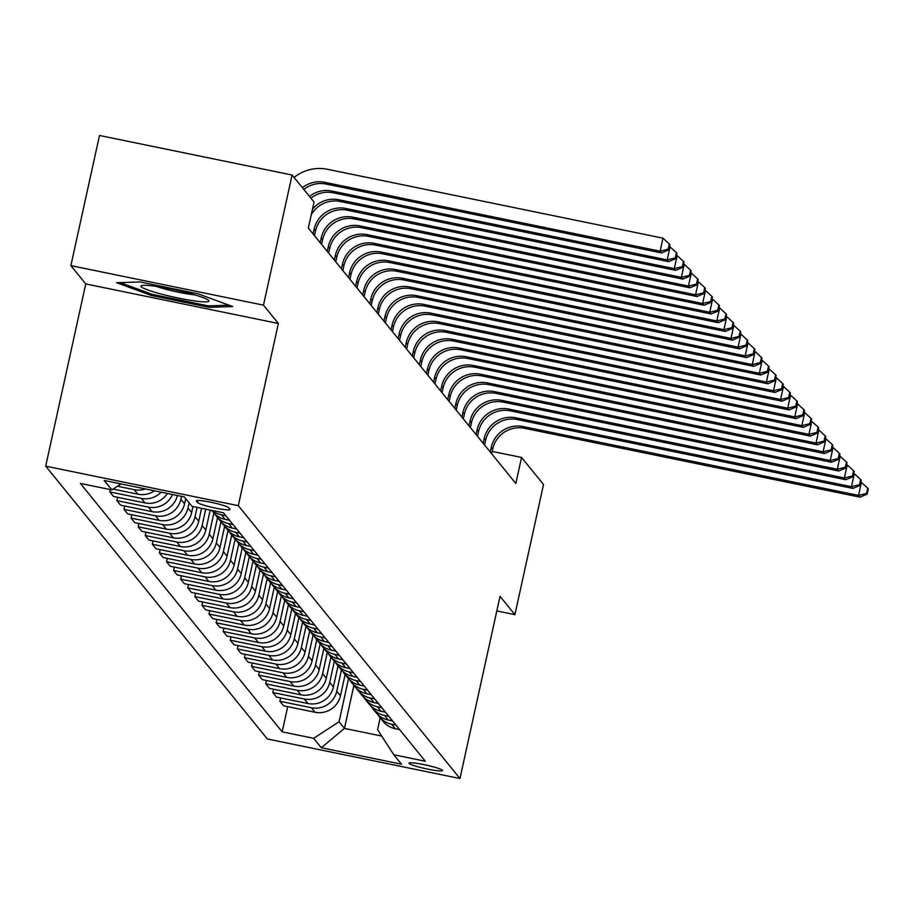 <?xml version="1.0" encoding="UTF-8"?>
<svg xmlns="http://www.w3.org/2000/svg" width="914" height="914" viewBox="0 0 914 914"><rect width="100%" height="100%" fill="white"/><g stroke="black" fill="none" stroke-linecap="round" stroke-linejoin="round"><path stroke-width="1.37" d="M442.41 770.274A17.149 1.805 -167.6 0 0 425.044 764.847A17.149 1.805 -167.6 0 0 409.004 763.167A17.149 1.805 -167.6 0 0 409.095 763.43A17.149 1.805 -167.6 0 0 426.472 768.857A17.149 1.805 -167.6 0 0 442.502 770.536A17.149 1.805 -167.6 0 0 442.41 770.274M45.7 466.14L267.356 738.98L459.959 778.522L238.303 505.682L45.7 466.14L85.756 283.934L278.359 323.476L263.483 305.162L70.881 265.62L85.756 283.934M70.881 265.62L99.489 135.478L292.092 175.02L263.483 305.162M292.092 175.02L314.062 202.051L308.338 228.089L515.827 483.483L521.551 457.457L492.166 451.425M196.407 501.089L197.653 502.62A16.612 1.748 -167.6 0 0 214.482 507.876A16.612 1.748 -167.6 0 0 230.02 509.509A16.612 1.748 -167.6 0 0 229.928 509.247L228.683 507.716A16.612 1.748 -167.6 0 0 211.854 502.46A16.612 1.748 -167.6 0 0 196.316 500.838A16.612 1.748 -167.6 0 0 196.407 501.089L196.51 500.644M121.002 483.917L111.839 489.893L80.352 483.426L282.163 731.851L287.704 706.648M111.839 489.893L104.185 480.467L184.354 496.93L192.009 506.345L223.496 512.811L425.318 761.236L393.82 754.77L401.474 764.195L321.305 747.732L313.662 738.318L282.163 731.851M496.816 610.929L514.902 614.642L543.522 484.5L521.551 457.457M514.902 614.642L500.027 596.328L459.959 778.522M278.359 323.476L238.303 505.682M393.82 754.77L377.573 729.669L380.201 717.764M353.901 685.386L344.441 728.401L381.698 736.044M181.52 496.348L180.881 499.284A21.445 21.136 140.9 0 1 155.483 515.827L123.984 509.361L124.715 506.025M185.713 498.598L184.571 503.82A21.445 21.136 140.9 0 1 159.162 520.363L127.674 513.897L123.984 509.361M189.118 502.791L187.964 508.001A21.445 21.136 140.9 0 1 162.566 524.545L131.068 518.089L131.81 514.742M192.968 506.55L191.654 512.537A21.445 21.136 140.9 0 1 166.257 529.08L134.758 522.625L131.068 518.089M197.104 507.396L195.048 516.73A21.445 21.136 140.9 0 1 169.65 533.273L138.163 526.807L138.894 523.471M201.583 508.31L198.738 521.266A21.445 21.136 140.9 0 1 173.34 537.809L141.841 531.342L138.163 526.807M205.719 509.167L202.143 525.447A21.445 21.136 140.9 0 1 176.733 541.991L145.246 535.535L145.977 532.188M210.197 510.081L205.821 529.983A21.445 21.136 140.9 0 1 180.424 546.526L148.925 540.071L145.246 535.535M213.887 512.983L209.226 534.164A21.445 21.136 140.9 0 1 183.828 550.719L152.33 544.253L153.061 540.917M217.555 517.564L212.905 538.7A21.445 21.136 140.9 0 1 187.507 555.255L156.02 548.788L152.33 544.253M220.971 521.711L216.31 542.893A21.445 21.136 140.9 0 1 190.912 559.437L159.413 552.981L160.156 549.634M224.65 526.293L220 547.429A21.445 21.136 140.9 0 1 194.591 563.972L163.103 557.517L159.413 552.981M228.054 530.428L223.393 551.61A21.445 21.136 140.9 0 1 197.995 568.165L166.508 561.699L167.239 558.363M231.733 535.01L227.083 556.146A21.445 21.136 140.9 0 1 201.686 572.701L170.187 566.234L166.508 561.699M235.138 539.157L230.488 560.339A21.445 21.136 140.9 0 1 205.079 576.883L173.591 570.416L174.323 567.08M238.817 543.727L234.167 564.875A21.445 21.136 140.9 0 1 208.769 581.418L177.27 574.952L173.591 570.416M242.233 547.874L237.571 569.056A21.445 21.136 140.9 0 1 212.174 585.611L180.675 579.145L181.406 575.809M245.9 552.456L241.25 573.592A21.445 21.136 140.9 0 1 215.853 590.147L184.365 583.68L180.675 579.145M249.316 556.603L244.655 577.785A21.445 21.136 140.9 0 1 219.257 594.329L187.758 587.862L188.501 584.526M252.995 561.173L248.345 582.321A21.445 21.136 140.9 0 1 222.936 598.864L191.449 592.398L187.758 587.862M256.4 565.32L251.738 586.502A21.445 21.136 140.9 0 1 226.341 603.057L194.853 596.591L195.585 593.255M260.079 569.902L255.429 591.038A21.445 21.136 140.9 0 1 230.031 607.593L198.532 601.126L194.853 596.591M263.483 574.049L258.833 595.231A21.445 21.136 140.9 0 1 233.424 611.774L201.937 605.308L202.668 601.972M267.162 578.619L262.512 599.767A21.445 21.136 140.9 0 1 237.114 616.31L205.616 609.844L201.937 605.308M270.578 582.766L265.917 603.948A21.445 21.136 140.9 0 1 240.519 620.503L209.02 614.037L209.752 610.701M274.246 587.348L269.596 608.484A21.445 21.136 140.9 0 1 244.198 625.039L212.711 618.572L209.02 614.037M277.662 591.495L273 612.677A21.445 21.136 140.9 0 1 247.603 629.22L216.104 622.754L216.847 619.418M281.329 596.065L276.691 617.213A21.445 21.136 140.9 0 1 251.281 633.756L219.794 627.29L216.104 622.754M284.745 600.212L280.084 621.394A21.445 21.136 140.9 0 1 254.686 637.949L223.199 631.483L223.93 628.146M288.424 604.794L283.774 625.93A21.445 21.136 140.9 0 1 258.376 642.485L226.878 636.018L223.199 631.483M291.829 608.93L287.179 630.123A21.445 21.136 140.9 0 1 261.77 646.666L230.282 640.2L231.013 636.864M295.508 613.511L290.858 634.659A21.445 21.136 140.9 0 1 265.46 651.202L233.961 644.736L230.282 640.2M298.924 617.658L294.262 638.84A21.445 21.136 140.9 0 1 268.865 655.395L237.366 648.929L238.097 645.592M302.591 622.24L297.941 643.376A21.445 21.136 140.9 0 1 272.543 659.931L241.056 653.464L237.366 648.929M306.007 626.376L301.346 647.569A21.445 21.136 140.9 0 1 275.948 664.112L244.449 657.646L245.192 654.31M309.675 630.957L305.036 652.105A21.445 21.136 140.9 0 1 279.627 668.648L248.14 662.182L244.449 657.646M313.091 635.104L308.429 656.286A21.445 21.136 140.9 0 1 283.032 672.841L251.544 666.375L252.275 663.038M316.77 639.686L312.12 660.822A21.445 21.136 140.9 0 1 286.722 677.377L255.223 670.91L251.544 666.375M320.174 643.822L315.524 665.015A21.445 21.136 140.9 0 1 290.115 681.558L258.628 675.092L259.359 671.756M323.853 648.403L319.203 669.551A21.445 21.136 140.9 0 1 293.805 686.094L262.307 679.628L258.628 675.092M327.269 652.55L322.608 673.732A21.445 21.136 140.9 0 1 297.21 690.287L265.711 683.821L266.442 680.484M330.937 657.132L326.287 678.268A21.445 21.136 140.9 0 1 300.889 694.823L269.402 688.356L265.711 683.821M334.353 661.268L329.691 682.461A21.445 21.136 140.9 0 1 304.293 699.004L272.795 692.538L273.537 689.202M338.02 665.849L333.382 686.997A21.445 21.136 140.9 0 1 307.972 703.54L276.485 697.074L272.795 692.538M341.436 669.996L336.775 691.178A21.445 21.136 140.9 0 1 311.377 707.733L279.89 701.266L280.621 697.93M345.115 674.578L340.465 695.714A21.445 21.136 140.9 0 1 315.067 712.269L283.569 705.802L279.89 701.266M348.52 678.714L339.06 721.763L344.441 728.401L321.305 747.732M177.385 495.502A21.445 21.136 140.9 0 1 152.078 511.646L120.591 505.179L116.901 500.644L117.632 497.296M167.433 493.457A21.445 21.136 140.9 0 1 144.995 502.917L113.496 496.451L109.817 491.915L110.331 489.584M145.44 488.944A21.445 21.136 140.9 0 1 134.221 489.664L117.472 486.225M154.455 490.795A21.445 21.136 140.9 0 1 137.911 494.2L113.062 489.093M161.172 492.166A21.445 21.136 140.9 0 1 141.304 498.381L109.817 491.915M225.884 515.747L221.474 514.833A21.445 21.136 140.9 0 1 212.402 510.538M172.518 494.497A21.445 21.136 140.9 0 1 148.399 507.11L116.901 500.644M229.563 520.283L225.152 519.369A21.445 21.136 140.9 0 1 213.099 512.068L211.74 510.4M232.967 524.465L228.557 523.562A21.445 21.136 140.9 0 1 214.927 514.056M236.646 529L232.247 528.098A21.445 21.136 140.9 0 1 220.183 520.797L216.492 516.261M240.051 533.193L235.641 532.279A21.445 21.136 140.9 0 1 222.022 522.774M243.741 537.729L239.331 536.815A21.445 21.136 140.9 0 1 227.266 529.514L223.587 524.979M247.134 541.911L242.736 541.008A21.445 21.136 140.9 0 1 229.106 531.502M250.824 546.446L246.414 545.544A21.445 21.136 140.9 0 1 234.35 538.243L230.671 533.707M254.229 550.639L249.819 549.725A21.445 21.136 140.9 0 1 236.189 540.22M257.908 555.175L253.498 554.261A21.445 21.136 140.9 0 1 241.445 546.96L237.754 542.425M261.313 559.357L256.903 558.454A21.445 21.136 140.9 0 1 243.273 548.948M264.991 563.892L260.593 562.99A21.445 21.136 140.9 0 1 248.528 555.689L244.838 551.153M268.396 568.085L263.986 567.171A21.445 21.136 140.9 0 1 250.367 557.666M272.086 572.621L267.676 571.707A21.445 21.136 140.9 0 1 255.612 564.406L251.933 559.871M275.48 576.803L271.081 575.9A21.445 21.136 140.9 0 1 257.451 566.394M279.17 581.338L274.76 580.436A21.445 21.136 140.9 0 1 262.695 573.124L259.016 568.588M282.575 585.52L278.164 584.617A21.445 21.136 140.9 0 1 264.534 575.112M286.253 590.056L281.843 589.153A21.445 21.136 140.9 0 1 269.79 581.852L266.1 577.317M289.658 594.249L285.248 593.346A21.445 21.136 140.9 0 1 271.618 583.84M293.337 598.784L288.938 597.882A21.445 21.136 140.9 0 1 276.873 590.57L273.183 586.034M296.742 602.966L292.331 602.063A21.445 21.136 140.9 0 1 278.713 592.558M300.432 607.502L296.022 606.599A21.445 21.136 140.9 0 1 283.957 599.298L280.278 594.763M303.825 611.695L299.426 610.792A21.445 21.136 140.9 0 1 285.796 601.275M307.515 616.23L303.105 615.328A21.445 21.136 140.9 0 1 291.04 608.016L287.362 603.48M310.909 620.412L306.51 619.509A21.445 21.136 140.9 0 1 292.88 610.004M314.599 624.947L310.189 624.045A21.445 21.136 140.9 0 1 298.135 616.744L294.445 612.209M318.003 629.14L313.593 628.238A21.445 21.136 140.9 0 1 299.963 618.721M321.682 633.676L317.284 632.774A21.445 21.136 140.9 0 1 305.219 625.462L301.529 620.926M325.087 637.858L320.677 636.955A21.445 21.136 140.9 0 1 307.058 627.45M328.777 642.393L324.367 641.491A21.445 21.136 140.9 0 1 312.302 634.19L308.612 629.655M332.17 646.586L327.772 645.684A21.445 21.136 140.9 0 1 314.142 636.167M335.861 651.122L331.451 650.22A21.445 21.136 140.9 0 1 319.386 642.908L315.707 638.372M339.254 655.304L334.855 654.401A21.445 21.136 140.9 0 1 321.225 644.896M342.944 659.839L338.534 658.937A21.445 21.136 140.9 0 1 326.481 651.636L322.791 647.101M346.349 664.032L341.939 663.13A21.445 21.136 140.9 0 1 328.309 653.613M350.028 668.568L345.629 667.666A21.445 21.136 140.9 0 1 333.564 660.354L329.874 655.818M353.432 672.75L349.022 671.847A21.445 21.136 140.9 0 1 335.404 662.342M357.111 677.285L352.713 676.383A21.445 21.136 140.9 0 1 340.648 669.082L336.958 664.547M360.516 681.478L356.106 680.576A21.445 21.136 140.9 0 1 342.487 671.059M364.206 686.014L359.796 685.112A21.445 21.136 140.9 0 1 347.731 677.8L344.052 673.264M367.599 690.196L363.201 689.293A21.445 21.136 140.9 0 1 349.571 679.788M371.29 694.731L366.88 693.829A21.445 21.136 140.9 0 1 354.815 686.528L351.136 681.993M374.694 698.924L370.284 698.022A21.445 21.136 140.9 0 1 356.654 688.505M378.373 703.46L373.963 702.558A21.445 21.136 140.9 0 1 361.91 695.246L358.219 690.71M381.778 707.642L377.368 706.739A21.445 21.136 140.9 0 1 363.738 697.233M385.457 712.177L381.058 711.275A21.445 21.136 140.9 0 1 368.993 703.974L365.303 699.439M388.861 716.37L384.451 715.456A21.445 21.136 140.9 0 1 370.833 705.951M392.552 720.906L388.142 719.992A21.445 21.136 140.9 0 1 376.077 712.692L372.398 708.156M395.945 725.088L391.546 724.185A21.445 21.136 140.9 0 1 377.916 714.679M313.662 738.318L339.06 721.763M399.635 729.623L395.225 728.721A21.445 21.136 140.9 0 1 383.16 721.42L379.481 716.884M116.684 282.723L151.164 295.416L209.169 307.321L232.693 306.544L198.224 293.851L140.219 281.946L116.684 282.723M209.489 305.847L209.169 307.321M151.45 294.102L151.164 295.416M302.408 187.701A26.803 26.415 140.9 0 1 324.63 182.309L660.125 251.179L662.981 238.166L327.486 169.296A40.205 39.633 -39.1 0 0 294.068 177.453M303.825 189.449A26.803 26.415 140.9 0 1 326.047 184.045L661.542 252.927L660.125 251.179L668.168 249.191L668.74 249.888L669.882 244.678L669.322 243.981L668.168 249.191M669.322 243.981L662.981 238.166M661.542 252.927L668.74 249.888M309.492 196.43A26.803 26.415 140.9 0 1 331.713 191.026L667.209 259.896L670.065 246.883L669.425 246.757M310.909 198.167A26.803 26.415 140.9 0 1 333.13 192.774L668.625 261.644L667.209 259.896L675.263 257.908L675.823 258.605L676.966 253.395L676.406 252.698L675.263 257.908M676.406 252.698L670.065 246.883M668.625 261.644L675.823 258.605M312.497 209.192A26.803 26.415 140.9 0 1 338.797 199.755L674.292 268.625L677.16 255.612L676.509 255.474M311.251 214.859A26.803 26.415 140.9 0 1 340.214 201.491L675.709 270.373L674.292 268.625L682.347 266.637L682.918 267.334L684.06 262.124L683.489 261.427L682.347 266.637M683.489 261.427L677.16 255.612M675.709 270.373L682.918 267.334M314.507 235.675L315.558 230.899A26.803 26.415 140.9 0 1 347.309 210.22L682.804 279.09L681.376 277.342L684.243 264.329L683.603 264.203M313.091 233.927L314.142 229.163A26.803 26.415 140.9 0 1 345.892 208.472L681.376 277.342L689.43 275.354L690.001 276.051L691.144 270.841L690.573 270.144L689.43 275.354M690.573 270.144L684.243 264.329M682.804 279.09L690.001 276.051M321.591 244.392L322.642 239.628A26.803 26.415 140.9 0 1 354.392 218.937L689.887 287.807L688.471 286.071L691.327 273.058L690.687 272.92M320.174 242.656L321.225 237.88A26.803 26.415 140.9 0 1 352.975 217.201L688.471 286.071L696.514 284.071L697.085 284.78L698.227 279.57L697.668 278.873L696.514 284.071M697.668 278.873L691.327 273.058M689.887 287.807L697.085 284.78M195.025 300.992A34.835 3.667 -167.6 0 0 208.518 300.295A34.835 3.667 -167.6 0 0 154.809 286.196A34.835 3.667 -167.6 0 0 141.613 285.579A34.835 3.667 -167.6 0 0 156.465 292.743A34.835 3.667 -167.6 0 0 195.025 300.992M156.237 286.39A26.38 2.776 -167.6 0 0 191.186 294.457A26.38 2.776 -167.6 0 0 194.899 294.891M229.048 305.196L208.323 305.882L152.124 294.354L120.225 282.609M328.674 253.121L329.726 248.345A26.803 26.415 140.9 0 1 361.476 227.666L696.971 296.536L695.554 294.788L698.41 281.775L697.77 281.649M327.258 251.373L328.309 246.609A26.803 26.415 140.9 0 1 360.059 225.918L695.554 294.788L703.609 292.8L704.168 293.497L705.311 288.287L704.751 287.59L703.609 292.8M704.751 287.59L698.41 281.775M696.971 296.536L704.168 293.497M335.769 261.838L336.809 257.074A26.803 26.415 140.9 0 1 368.559 236.383L704.054 305.253L702.638 303.517L705.505 290.503L704.854 290.366M334.341 260.09L335.392 255.326A26.803 26.415 140.9 0 1 367.142 234.647L702.638 303.517L710.692 301.517L711.252 302.226L712.406 297.016L711.835 296.319L710.692 301.517M711.835 296.319L705.505 290.503M704.054 305.253L711.252 302.226M342.853 270.567L343.904 265.791A26.803 26.415 140.9 0 1 375.654 245.112L711.138 313.982L709.721 312.234L712.589 299.221L711.949 299.095M341.436 268.819L342.476 264.055A26.803 26.415 140.9 0 1 374.237 243.364L709.721 312.234L717.776 310.246L718.347 310.943L719.489 305.733L718.918 305.036L717.776 310.246M718.918 305.036L712.589 299.221M711.138 313.982L718.347 310.943M349.936 279.284L350.987 274.52A26.803 26.415 140.9 0 1 382.738 253.829L718.233 322.699L716.816 320.963L719.672 307.949L719.032 307.812M348.52 277.536L349.571 272.772A26.803 26.415 140.9 0 1 381.321 252.093L716.816 320.963L724.859 318.963L725.43 319.66L726.573 314.462L726.013 313.765L724.859 318.963M726.013 313.765L719.672 307.949M718.233 322.699L725.43 319.66M357.02 288.013L358.071 283.237A26.803 26.415 140.9 0 1 389.821 262.558L725.316 331.428L723.899 329.68L726.756 316.667L726.116 316.541M355.603 286.265L356.654 281.501A26.803 26.415 140.9 0 1 388.404 260.81L723.899 329.68L731.954 327.692L732.514 328.389L733.656 323.179L733.097 322.482L731.954 327.692M733.097 322.482L726.756 316.667M725.316 331.428L732.514 328.389M364.103 296.73L365.154 291.966A26.803 26.415 140.9 0 1 396.904 271.275L732.4 340.145L730.983 338.409L733.851 325.395L733.199 325.258M362.687 294.982L363.738 290.218A26.803 26.415 140.9 0 1 395.488 269.527L730.983 338.409L739.038 336.409L739.597 337.106L740.751 331.908L740.18 331.211L739.038 336.409M740.18 331.211L733.851 325.395M732.4 340.145L739.597 337.106M371.198 305.459L372.249 300.683A26.803 26.415 140.9 0 1 403.999 280.004L739.483 348.874L738.066 347.126L740.934 334.113L740.294 333.987M369.782 303.711L370.821 298.947A26.803 26.415 140.9 0 1 402.571 278.256L738.066 347.126L746.121 345.138L746.692 345.835L747.835 340.625L747.264 339.928L746.121 345.138M747.264 339.928L740.934 334.113M739.483 348.874L746.692 345.835M378.282 314.176L379.333 309.412A26.803 26.415 140.9 0 1 411.083 288.721L746.578 357.591L745.161 355.854L748.018 342.841L747.378 342.704M376.865 312.428L377.916 307.664A26.803 26.415 140.9 0 1 409.666 286.973L745.161 355.854L753.205 353.855L753.776 354.552L754.918 349.354L754.347 348.657L753.205 353.855M754.347 348.657L748.018 342.841M746.578 357.591L753.776 354.552M385.365 322.905L386.416 318.129A26.803 26.415 140.9 0 1 418.166 297.45L753.662 366.32L752.245 364.572L755.101 351.559L754.461 351.422M383.949 321.157L385 316.381A26.803 26.415 140.9 0 1 416.75 295.702L752.245 364.572L760.299 362.584L760.859 363.281L762.002 358.071L761.442 357.374L760.299 362.584M761.442 357.374L755.101 351.559M753.662 366.32L760.859 363.281M392.449 331.622L393.5 326.858A26.803 26.415 140.9 0 1 425.25 306.167L760.745 375.037L759.328 373.3L762.196 360.276L761.545 360.15M391.032 329.874L392.083 325.11A26.803 26.415 140.9 0 1 423.833 304.419L759.328 373.3L767.383 371.301L767.943 371.998L769.097 366.8L768.525 366.103L767.383 371.301M768.525 366.103L762.196 360.276M760.745 375.037L767.943 371.998M399.544 340.351L400.583 335.575A26.803 26.415 140.9 0 1 432.333 314.896L767.829 383.766L766.412 382.018L769.28 369.005L768.64 368.868M398.127 338.603L399.167 333.827A26.803 26.415 140.9 0 1 430.917 313.148L766.412 382.018L774.466 380.03L775.038 380.727L776.18 375.517L775.609 374.82L774.466 380.03M775.609 374.82L769.28 369.005M767.829 383.766L775.038 380.727M406.627 349.068L407.678 344.304A26.803 26.415 140.9 0 1 439.428 323.613L774.923 392.483L773.507 390.746L776.363 377.722L775.723 377.596M405.21 347.32L406.262 342.556A26.803 26.415 140.9 0 1 438.012 321.865L773.507 390.746L781.55 388.747L782.121 389.444L783.264 384.246L782.692 383.549L781.55 388.747M782.692 383.549L776.363 377.722M774.923 392.483L782.121 389.444M413.711 357.785L414.762 353.021A26.803 26.415 140.9 0 1 446.512 332.342L782.007 401.212L780.59 399.464L783.447 386.451L782.807 386.314M412.294 356.049L413.345 351.273A26.803 26.415 140.9 0 1 445.095 330.594L780.59 399.464L788.645 397.476L789.205 398.173L790.347 392.963L789.787 392.266L788.645 397.476M789.787 392.266L783.447 386.451M782.007 401.212L789.205 398.173M420.794 366.514L421.845 361.75A26.803 26.415 140.9 0 1 453.595 341.059L789.09 409.929L787.674 408.192L790.541 395.168L789.89 395.042M419.377 364.766L420.429 360.002A26.803 26.415 140.9 0 1 452.179 339.311L787.674 408.192L795.728 406.193L796.288 406.89L797.442 401.692L796.871 400.995L795.728 406.193M796.871 400.995L790.541 395.168M789.09 409.929L796.288 406.89M427.889 375.231L428.929 370.467A26.803 26.415 140.9 0 1 460.679 349.776L796.174 418.658L794.757 416.91L797.625 403.897L796.985 403.76M426.472 373.495L427.512 368.719A26.803 26.415 140.9 0 1 459.262 348.04L794.757 416.91L802.812 414.922L803.383 415.619L804.526 410.409L803.954 409.712L802.812 414.922M803.954 409.712L797.625 403.897M796.174 418.658L803.383 415.619M434.973 383.96L436.024 379.196A26.803 26.415 140.9 0 1 467.774 358.505L803.269 427.375L801.852 425.627L804.708 412.614L804.069 412.488M433.556 382.212L434.607 377.448A26.803 26.415 140.9 0 1 466.357 356.757L801.852 425.627L809.895 423.639L810.467 424.336L811.609 419.138L811.038 418.429L809.895 423.639M811.038 418.429L804.708 412.614M803.269 427.375L810.467 424.336M442.056 392.677L443.107 387.913A26.803 26.415 140.9 0 1 474.857 367.222L810.352 436.104L808.936 434.356L811.792 421.343L811.152 421.205M440.639 390.941L441.691 386.165A26.803 26.415 140.9 0 1 473.441 365.486L808.936 434.356L816.99 432.368L817.55 433.065L818.693 427.855L818.133 427.158L816.99 432.368M818.133 427.158L811.792 421.343M810.352 436.104L817.55 433.065M449.14 401.406L450.191 396.63A26.803 26.415 140.9 0 1 481.941 375.951L817.436 444.821L816.019 443.073L818.887 430.06L818.236 429.934M447.723 399.658L448.774 394.894A26.803 26.415 140.9 0 1 480.524 374.203L816.019 443.073L824.074 441.085L824.634 441.782L825.788 436.584L825.216 435.875L824.074 441.085M825.216 435.875L818.887 430.06M817.436 444.821L824.634 441.782M456.235 410.123L457.274 405.359A26.803 26.415 140.9 0 1 489.024 384.668L824.519 453.55L823.103 451.802L825.97 438.789L825.331 438.651M454.818 408.387L455.858 403.611A26.803 26.415 140.9 0 1 487.608 382.932L823.103 451.802L831.157 449.814L831.729 450.511L832.871 445.301L832.3 444.604L831.157 449.814M832.3 444.604L825.97 438.789M824.519 453.55L831.729 450.511M463.318 418.852L464.369 414.076A26.803 26.415 140.9 0 1 496.119 393.397L831.614 462.267L830.198 460.519L833.054 447.506L832.414 447.38M461.901 417.104L462.952 412.34A26.803 26.415 140.9 0 1 494.703 391.649L830.198 460.519L838.241 458.531L838.812 459.228L839.955 454.018L839.383 453.321L838.241 458.531M839.383 453.321L833.054 447.506M831.614 462.267L838.812 459.228M470.402 427.569L471.453 422.805A26.803 26.415 140.9 0 1 503.203 402.114L838.698 470.996L837.281 469.248L840.137 456.235L839.498 456.097M468.985 425.833L470.036 421.057A26.803 26.415 140.9 0 1 501.786 400.378L837.281 469.248L845.324 467.26L845.896 467.957L847.038 462.747L846.478 462.05L845.324 467.26M846.478 462.05L840.137 456.235M838.698 470.996L845.896 467.957M477.485 436.298L478.536 431.522A26.803 26.415 140.9 0 1 510.286 410.843L845.781 479.713L844.365 477.965L847.232 464.952L846.581 464.826M476.068 434.55L477.119 429.786A26.803 26.415 140.9 0 1 508.87 409.095L844.365 477.965L852.419 475.977L852.979 476.674L854.133 471.464L853.562 470.767L852.419 475.977M853.562 470.767L847.232 464.952M845.781 479.713L852.979 476.674M484.58 445.015L485.62 440.251A26.803 26.415 140.9 0 1 517.37 419.56L852.865 488.442L851.448 486.694L854.316 473.681L853.676 473.543M483.163 443.279L484.203 438.503A26.803 26.415 140.9 0 1 515.953 417.824L851.448 486.694L859.503 484.694L860.074 485.403L861.216 480.193L860.645 479.496L859.503 484.694M860.645 479.496L854.316 473.681M852.865 488.442L860.074 485.403M491.663 453.744L492.715 448.968A26.803 26.415 140.9 0 1 524.465 428.289L859.96 497.159L858.543 495.411L861.399 482.398L860.76 482.272M490.247 451.996L491.298 447.232A26.803 26.415 140.9 0 1 523.048 426.541L858.543 495.411L866.586 493.423L867.158 494.12L868.3 488.91L867.729 488.213L866.586 493.423M867.729 488.213L861.399 482.398M859.96 497.159L867.158 494.12M184.571 503.82L180.881 499.284M191.654 512.537L187.964 508.001M198.738 521.266L195.048 516.73M205.821 529.983L202.143 525.447M212.905 538.7L209.226 534.164M220 547.429L216.31 542.893M227.083 556.146L223.393 551.61M234.167 564.875L230.488 560.339M241.25 573.592L237.571 569.056M248.345 582.321L244.655 577.785M255.429 591.038L251.738 586.502M262.512 599.767L258.833 595.231M269.596 608.484L265.917 603.948M276.691 617.213L273 612.677M283.774 625.93L280.084 621.394M290.858 634.659L287.179 630.123M297.941 643.376L294.262 638.84M305.036 652.105L301.346 647.569M312.12 660.822L308.429 656.286M319.203 669.551L315.524 665.015M326.287 678.268L322.608 673.732M333.382 686.997L329.691 682.461M340.465 695.714L336.775 691.178M137.911 494.2L134.221 489.664M225.152 519.369L221.474 514.833M144.995 502.917L141.304 498.381M232.247 528.098L228.557 523.562M152.078 511.646L148.399 507.11M239.331 536.815L235.641 532.279M159.162 520.363L155.483 515.827M246.414 545.544L242.736 541.008M166.257 529.08L162.566 524.545M253.498 554.261L249.819 549.725M173.34 537.809L169.65 533.273M260.593 562.99L256.903 558.454M180.424 546.526L176.733 541.991M267.676 571.707L263.986 567.171M187.507 555.255L183.828 550.719M274.76 580.436L271.081 575.9M194.591 563.972L190.912 559.437M281.843 589.153L278.164 584.617M201.686 572.701L197.995 568.165M288.938 597.882L285.248 593.346M208.769 581.418L205.079 576.883M296.022 606.599L292.331 602.063M215.853 590.147L212.174 585.611M303.105 615.328L299.426 610.792M222.936 598.864L219.257 594.329M310.189 624.045L306.51 619.509M230.031 607.593L226.341 603.057M317.284 632.774L313.593 628.238M237.114 616.31L233.424 611.774M324.367 641.491L320.677 636.955M244.198 625.039L240.519 620.503M331.451 650.22L327.772 645.684M251.281 633.756L247.603 629.22M338.534 658.937L334.855 654.401M258.376 642.485L254.686 637.949M345.629 667.666L341.939 663.13M265.46 651.202L261.77 646.666M352.713 676.383L349.022 671.847M272.543 659.931L268.865 655.395M359.796 685.112L356.106 680.576M279.627 668.648L275.948 664.112M366.88 693.829L363.201 689.293M286.722 677.377L283.032 672.841M373.963 702.558L370.284 698.022M293.805 686.094L290.115 681.558M381.058 711.275L377.368 706.739M300.889 694.823L297.21 690.287M388.142 719.992L384.451 715.456M307.972 703.54L304.293 699.004M395.225 728.721L391.546 724.185M315.067 712.269L311.377 707.733M198.132 500.449L197.653 502.62M324.63 182.309L326.047 184.045M331.713 191.026L333.13 192.774M338.797 199.755L340.214 201.491M314.142 229.163L315.558 230.899M345.892 208.472L347.309 210.22M321.225 237.88L322.642 239.628M352.975 217.201L354.392 218.937M328.309 246.609L329.726 248.345M360.059 225.918L361.476 227.666M335.392 255.326L336.809 257.074M367.142 234.647L368.559 236.383M342.476 264.055L343.904 265.791M374.237 243.364L375.654 245.112M349.571 272.772L350.987 274.52M381.321 252.093L382.738 253.829M356.654 281.501L358.071 283.237M388.404 260.81L389.821 262.558M363.738 290.218L365.154 291.966M395.488 269.527L396.904 271.275M370.821 298.947L372.249 300.683M402.571 278.256L403.999 280.004M377.916 307.664L379.333 309.412M409.666 286.973L411.083 288.721M385 316.381L386.416 318.129M416.75 295.702L418.166 297.45M392.083 325.11L393.5 326.858M423.833 304.419L425.25 306.167M399.167 333.827L400.583 335.575M430.917 313.148L432.333 314.896M406.262 342.556L407.678 344.304M438.012 321.865L439.428 323.613M413.345 351.273L414.762 353.021M445.095 330.594L446.512 332.342M420.429 360.002L421.845 361.75M452.179 339.311L453.595 341.059M427.512 368.719L428.929 370.467M459.262 348.04L460.679 349.776M434.607 377.448L436.024 379.196M466.357 356.757L467.774 358.505M441.691 386.165L443.107 387.913M473.441 365.486L474.857 367.222M448.774 394.894L450.191 396.63M480.524 374.203L481.941 375.951M455.858 403.611L457.274 405.359M487.608 382.932L489.024 384.668M462.952 412.34L464.369 414.076M494.703 391.649L496.119 393.397M470.036 421.057L471.453 422.805M501.786 400.378L503.203 402.114M477.119 429.786L478.536 431.522M508.87 409.095L510.286 410.843M484.203 438.503L485.62 440.251M515.953 417.824L517.37 419.56M491.298 447.232L492.715 448.968M523.048 426.541L524.465 428.289"/></g></svg>
